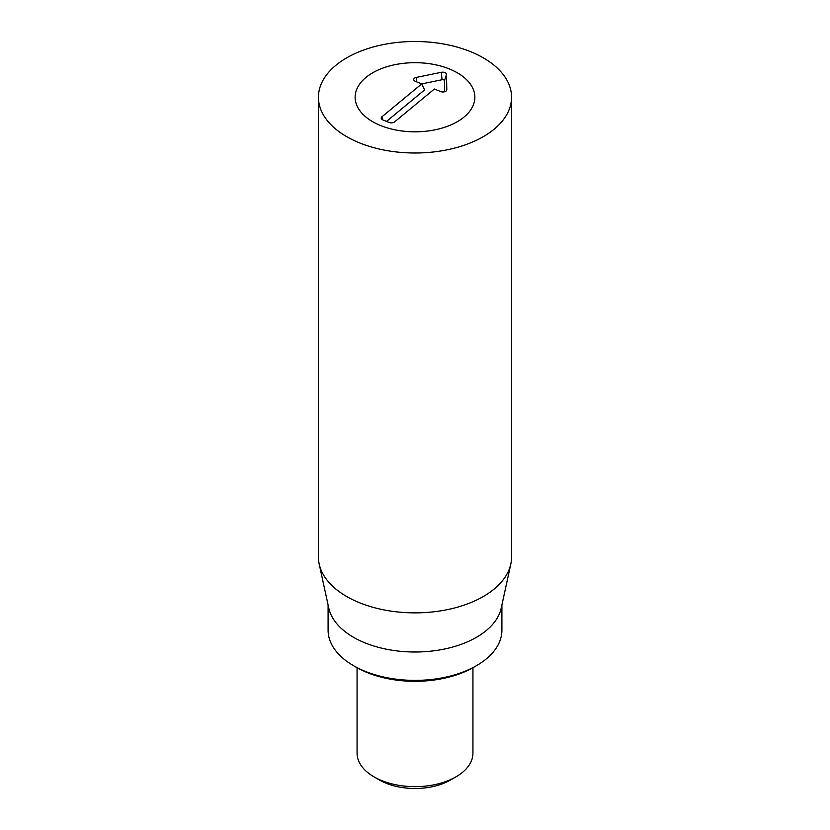 <?xml version="1.0" encoding="UTF-8"?>
<svg xmlns="http://www.w3.org/2000/svg" width="830" height="830" viewBox="0 0 830 830"><rect width="100%" height="100%" fill="white"/><g stroke="black" fill="none" stroke-linecap="round" stroke-linejoin="round"><path stroke-width="1.25" d="M356.278 667.268L353.549 665.691L356.278 667.268A83.042 47.943 0 0 0 473.723 667.268L476.451 665.691A86.901 50.174 180 0 1 353.549 665.691L353.549 665.691A86.901 50.174 180 0 1 328.099 630.209L328.099 604.966M457.33 72.812A59.864 34.559 180 0 1 474.864 97.245A59.864 34.559 180 0 1 415 131.814A59.864 34.559 180 0 1 355.136 97.245A59.864 34.559 180 0 1 392.092 65.311A59.864 34.559 180 0 1 457.33 72.812M501.901 604.966L501.901 630.209A86.901 50.174 180 0 1 476.451 665.691M510.803 564.068L501.227 608.089A86.901 50.174 180 0 1 415 652.007A86.901 50.174 180 0 1 328.773 608.089L319.197 564.068A96.56 55.745 0 0 0 346.722 596.531A96.56 55.745 0 0 0 446.312 609.853A96.56 55.745 0 0 0 510.803 564.068A96.56 55.745 0 0 0 511.56 557.117L511.56 97.245A96.56 55.745 180 0 1 451.956 148.757A96.56 55.745 180 0 1 346.722 136.67A96.56 55.745 180 0 1 318.44 97.245A96.56 55.745 180 0 1 415 41.5A96.56 55.745 180 0 1 511.56 97.245M318.44 97.245L318.44 557.117A96.56 55.745 0 0 0 319.197 564.068M434.381 89.017L394.572 121.917A3.86 2.231 180 0 1 389.187 122.477L382.858 119.914A3.86 2.231 180 0 1 381.281 118.514A3.86 2.231 180 0 1 381.904 116.812L421.713 83.913L415.384 81.35A3.86 2.231 180 0 1 413.807 79.95A3.86 2.231 180 0 1 416.307 77.429L441.353 72.293A3.86 2.231 180 0 1 446.509 74.378L446.789 89.723A3.86 2.231 180 0 1 446.716 90.169A3.86 2.231 180 0 1 440.72 91.57L434.381 89.017M444.641 91.736L444.444 80.697A1.795 1.038 0 0 0 442.048 79.732L421.692 83.903M421.713 83.913L424.597 89.92L386.521 121.398M365.926 77.46A59.864 34.559 180 0 1 432.97 64.273A59.864 34.559 180 0 1 474.864 97.245A59.864 34.559 180 0 1 415 131.814A59.864 34.559 180 0 1 355.136 97.245A59.864 34.559 180 0 1 365.926 77.46M472.934 667.714L472.934 753.204A57.934 33.449 180 0 1 455.971 776.859A57.934 33.449 180 0 1 374.029 776.859L374.029 776.859A57.934 33.449 180 0 1 357.066 753.204L357.066 667.714M379.497 780.013L374.029 776.859L379.497 780.013A50.215 28.988 0 0 0 450.503 780.013L455.971 776.859M446.789 89.723L446.509 90.574M446.509 74.378L444.444 80.697M441.353 72.293L442.048 79.732M416.307 77.429L416.722 81.89M381.904 116.812L382.63 119.821"/></g></svg>
